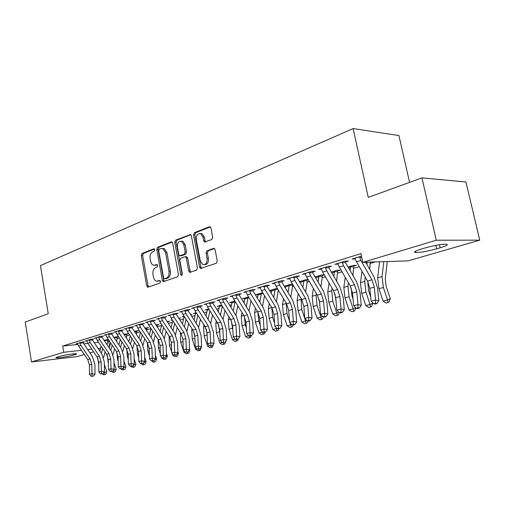 <?xml version="1.0" encoding="UTF-8"?>
<svg xmlns="http://www.w3.org/2000/svg" width="505" height="505" viewBox="0 0 505 505"><rect width="100%" height="100%" fill="white"/><g stroke="black" fill="none" stroke-linecap="round" stroke-linejoin="round"><path stroke-width="0.76" d="M154.833 249.672L153.829 248.795L142.082 253.459L141.293 255.562L146.715 285.862L147.656 287.181L148.116 287.168L160.028 282.989L160.603 281.506L159.946 280.572L156.424 281.165C154.909 280.597 153.911 279.196 153.438 276.955L152.977 274.398C152.598 271.015 153.463 268.755 155.584 267.618L157.137 267.038L157.712 265.548L157.087 264.639L153.419 265.251C151.98 264.658 151.033 263.288 150.591 261.142L150.13 258.598C149.751 255.233 150.616 252.961 152.718 251.78L154.259 251.174L154.833 249.672M211.772 239.572L212.712 237.255L210.951 228.077L210.143 226.821L209.323 226.77L194.431 232.679L193.529 234.951L199.601 267.177L200.542 268.521L216.298 263.231L217.251 260.933L215.111 249.76L214.221 248.441L213.464 248.409L206.968 250.808L206.04 253.093L207.082 258.573C207.277 262.922 205.851 264.929 202.802 264.595L200.308 261.009L196.3 239.755C196.142 235.248 197.632 233.247 200.782 233.758L203.01 237.154L203.685 240.715L204.544 242.002L211.772 239.572M362.792 262.322L436.276 240.228L479.75 240.159L408.147 260.864L362.792 262.322L360.911 253.605L62.708 346.051L63.718 352.269L81.45 350.293M84.303 354.497L76.918 356.631L31.525 361.952L25.25 322.064L48.234 313.712L40.463 265.592L353.121 128.573L368.246 197.392L421.946 177.874L436.276 240.228M31.525 361.952L63.718 352.269M172.666 243.183L171.82 241.92L171.17 241.914L157.579 247.305L156.758 249.464L162.364 280.332L163.311 281.664L177.608 276.816L178.473 274.638L172.666 243.183M175.589 240.159L190.536 234.541L191.37 235.803L197.411 267.947L196.508 270.181L189.665 272.365L188.718 271.021L186.301 258.068L185.404 256.761L184.761 256.748L180.727 258.251L179.856 260.454L182.337 273.836L181.32 275.37L180.657 274.43L174.73 242.368L175.589 240.159L176.933 240.159L190.757 234.68M409.574 182.374L398.925 135.555L353.121 128.573M345.578 261.899L348.349 261.047L345.142 261.142L334.96 264.273L338.104 264.166M312.652 271.987L315.246 271.191L312.002 271.33L302.495 274.253L305.418 274.12M337.643 270.92L340.212 270.15L337.182 270.276L331.293 272.043M281.859 281.424L284.283 280.679L281.02 280.849L272.119 283.589L274.846 283.438M307.04 280.092L308.239 279.732M299.692 282.068L300.166 282.043M299.427 281.62L306.39 279.524L308.069 279.442M252.992 290.268L255.265 289.573L251.995 289.769L243.637 292.338L246.181 292.18L247.336 294.92L257.739 311.882L259.778 318.358L260.523 329.91L264.058 328.995L267.391 329.55L266.621 317.998L263.559 308.284L252.986 290.912L249.672 291.12L250.821 293.866L261.249 310.897L263.294 317.399L264.159 331.911L262.745 332.271L264.083 332.492L265.497 332.132L264.159 331.911M269.638 290.684L271.621 290.558L271.589 290.962L275.061 289.92L275.212 288.898M269.582 290.59L277.251 288.286M225.874 298.575L228.014 297.925L224.738 298.146L216.879 300.563L219.258 300.393M248.555 296.908L242.438 298.745L244.755 298.581M200.359 306.396L202.372 305.777L199.09 306.03L191.692 308.302L193.914 308.132M221.6 305.007L217.251 306.314L219.423 306.144M176.295 313.769L178.196 313.188L174.926 313.453L167.944 315.6L170.034 315.429M203.01 311.263L203.547 311.105L202.941 311.156M196.23 312.633L193.459 313.46L195.504 313.289M153.577 320.732L155.376 320.183L152.112 320.467L145.516 322.493L147.473 322.323M178.909 318.491L180.657 317.967L178.688 318.137M172.306 319.816L170.949 320.227L172.483 320.088M132.083 327.316L133.787 326.798L130.536 327.095L124.293 329.014L126.143 328.843M157.27 324.974L158.98 324.462L155.805 324.778M111.725 333.559L113.341 333.06L110.109 333.376L104.188 335.194L105.93 335.023M136.792 331.11L138.414 330.623L134.279 331.242M92.409 339.474L93.943 339.006L90.736 339.328L85.111 341.058L86.765 340.888M117.337 336.942L118.429 336.614M113.884 337.372L118.372 336.532M62.708 346.051L77.795 344.467M83.779 343.836L87.902 343.406M94.233 342.737L98.544 342.283M107.944 341.298L109.377 341.02M117.305 338.659L119.376 338.047M126.906 335.806L129.646 334.992M136.76 332.871L140.194 331.854M146.867 329.866L150.995 328.641M157.244 326.779L161.568 325.491M168.354 323.478L172.439 322.259M179.906 320.037L183.599 318.939M191.786 316.509L195.075 315.53M204.02 312.866L206.873 312.021M216.62 309.123L219.006 308.41M229.598 305.26L231.492 304.698M242.981 301.283L244.351 300.873M256.774 297.18L257.594 296.934M278.312 290.773L278.684 290.659M292.471 286.562L293.746 286.177M307.072 282.219L309.312 281.55M322.139 277.737L325.409 276.759M337.687 273.11L342.062 271.81M353.752 268.332L359.295 266.684M370.348 263.395L375.303 261.918M107.975 339.751L108.436 339.606M104.087 340.32L108.31 339.417M83.123 342.321L84.613 341.866L81.419 342.194L75.939 343.88L77.543 343.709M126.944 334.064L128.522 333.59L123.946 334.348M101.941 336.551L103.512 336.071L100.293 336.393L94.53 338.167L96.221 337.997M146.898 328.086L148.565 327.581L144.891 328.054M121.768 330.478L123.422 329.973L120.184 330.276L114.105 332.145L115.904 331.974M167.919 321.786L169.674 321.256L167.079 321.489M160.855 323.257L160.142 323.471L160.944 323.402M142.681 324.071L144.43 323.535L141.179 323.825L134.759 325.801L136.659 325.624M190.789 314.931L191.944 314.583L190.637 314.691M184.091 316.275L182.052 316.887L184.035 316.717M164.775 317.298L166.625 316.736L163.355 317.014L156.575 319.097L158.595 318.92M208.723 308.877L205.188 309.937L207.296 309.767M188.15 310.139L190.107 309.54L186.831 309.799L179.647 312.002L181.8 311.831M234.869 301.018L229.661 302.583L231.902 302.413M212.927 302.545L215.004 301.908L211.721 302.148L204.102 304.49L206.393 304.319M262.676 292.66L255.593 294.787L257.986 294.63M239.225 294.484L241.428 293.809L238.152 294.024L230.053 296.511L232.508 296.347M284.422 286.442L285.678 286.367L285.641 286.752L289.226 285.678L289.371 284.643M284.264 286.177L292.389 283.898M267.195 285.918L269.544 285.199L266.274 285.382L257.651 288.033L260.29 287.875L261.445 290.646L271.936 307.898L274.013 314.476L274.821 326.198L278.47 325.252L281.803 325.832L280.963 314.11L277.845 304.237L267.189 286.575L263.881 286.764L265.043 289.554L275.553 306.882L277.636 313.485L278.552 328.218L277.093 328.591L278.425 328.818L279.884 328.446L278.552 328.218M322.095 275.579L324.324 274.909M315.095 276.91L321.54 274.973L324.286 274.846M297.003 276.784L299.509 276.014L296.258 276.166L287.055 278.994L289.876 278.855M353.696 266.103L356.353 265.308L353.336 265.422L348.046 267.006M328.837 267.025L331.514 266.204L328.288 266.324L318.453 269.348L321.483 269.228M361.454 256.13L352.048 259.021L355.305 258.92M424.888 247.999C433.738 245.544 440.77 244.262 445.972 244.161C448.863 244.508 446.931 245.72 440.177 247.797L436.667 248.82C427.849 251.237 420.911 252.487 415.855 252.563C413.058 252.241 414.889 251.067 421.347 249.047L424.888 247.999M421.946 177.874L465.951 181.989L479.75 240.159M108.714 341.216L109.629 346.55M109.44 347.232L108.828 347.408M100.123 349.921L99.245 350.18M93.583 351.815L89.896 352.881M73.433 355.122C69.166 356.423 57.772 358.215 56.263 357.818C55.676 357.691 56.143 357.401 57.665 356.94L59.192 356.492C63.403 355.185 74.98 353.361 76.457 353.765C77.069 353.891 76.577 354.194 74.974 354.674L73.433 355.122L73.231 353.891M87.681 349.599L91.777 349.144M98.077 348.444L100.621 348.16M108.733 347.257L109.452 347.175M154.997 265.283L156.493 265.188L155.149 265.226M157.39 264.854L156.493 265.188M157.958 281.159L159.372 281.07L158.027 281.134M160.243 280.761L159.372 281.07M154.549 249.028L143.42 253.434L142.631 255.536L148.053 285.792L148.697 286.966M172.079 242.084L158.917 247.298L158.097 249.445L163.708 280.269L164.377 281.462M159.258 249.205L158.684 250.72L163.626 277.864L164.283 278.792L166.322 278.198C168.506 277.062 169.409 274.77 169.017 271.318L165.596 252.626L162.862 248.567L160.912 248.555L159.258 249.205M165.659 278.747L164.649 278.785M162.522 248.454L164.201 248.548L166.94 252.607L170.362 271.273C170.747 274.72 169.85 277.011 167.666 278.141L165.993 278.728M186.042 256.748L186.755 256.736L187.652 258.042L190.063 270.97L190.776 272.189M176.933 240.159L176.075 242.368L182.204 274.909M183.807 244.691L181.541 241.289C178.6 240.917 177.217 242.88 177.4 247.179L178.751 254.488L179.641 255.782L184.3 254.28L185.184 252.058L183.807 244.691L185.158 244.685L182.886 241.289L181.251 241.182M181.036 255.776L180.272 255.795M185.158 244.685L186.528 252.039L185.651 254.255L181.617 255.77M200.346 233.588L202.133 233.764L204.361 237.161L205.036 240.715L205.699 241.882M204.5 264.67C207.366 264.658 208.679 262.613 208.426 258.541L207.082 258.573M214.404 248.548L208.319 250.789L207.385 253.068L208.426 258.541M210.314 226.934L195.776 232.691L194.873 234.958L200.946 267.132L201.672 268.363M107.994 339.448L107.098 344.82M104.693 341.228L104.933 340.061M105.078 352.017L103.544 357.508M104.352 364.446L106.763 371.724L105.829 374.161L103.74 374.862L102.256 373.921M98.759 365.077L97.888 358.468M103.418 372.98L103.759 372.538M101.303 353.241L102.666 348.418M99.807 351.019L101.177 346.203M107.918 340.256L104.844 340.578M104.674 374.622L103.866 372.867L106.763 371.724M77.41 343.425L78.584 346.077L87.769 359.604L89.398 364.863L89.486 374.363L91.803 373.763L95.022 374.079L94.921 364.578L92.472 356.688L83.142 342.838L79.904 343.173L80.869 345.382L90.073 358.954L91.708 364.231L92.093 376.067L91.165 376.307L93.381 376.193L92.093 376.067M79.904 343.173L79.923 342.655M83.142 342.018L83.142 342.838M93.381 376.193L95.022 374.079M89.486 374.363L91.165 376.307M117.362 336.633L116.63 341.5M114.193 337.839L114.294 337.252M114.016 362.622L116.226 369.288L115.279 371.756L113.164 372.463L111.662 371.51M108.348 363.247L107.275 355.444M110.765 350.293L112.173 345.205M109.225 347.995L110.639 342.908M114.61 348.854L113.051 354.504M117.286 337.46L114.199 337.776M114.124 372.223L113.322 370.436L116.226 369.288M126.963 333.742L126.408 338.072M123.94 360.785L125.928 366.788L124.975 369.294L122.829 370.007L121.276 369.016M118.195 361.403L117.507 359.326L116.907 352.383M120.468 347.263L121.932 341.891M118.883 344.877L120.348 339.505M124.381 345.584L122.803 351.43M126.888 334.588L124.274 334.847M123.813 369.755L123.018 367.943L125.928 366.788M86.626 340.591L87.813 343.28L97.074 356.991L98.728 362.319L98.841 371.933L101.221 371.314L104.453 371.642L104.32 362.028L101.84 354.037L92.434 339.998L89.183 340.332L90.161 342.567L99.441 356.328L101.095 361.668L101.499 373.656L100.552 373.896L102.793 373.782L101.499 373.656M89.183 340.332L89.202 339.802M92.434 339.158L92.434 339.998M102.793 373.782L104.453 371.642M98.841 371.933L100.552 373.896M96.076 337.687L97.288 340.408L106.618 354.308L108.297 359.705L108.442 369.433L110.879 368.801L114.124 369.142L113.96 359.409L111.447 351.316L101.96 337.081L98.702 337.409L99.693 339.682L109.048 353.626L110.728 359.042L111.157 371.175L110.178 371.427L112.451 371.308L111.157 371.175M98.702 337.409L98.728 336.873M101.966 336.229L101.96 337.081M112.451 371.308L114.124 369.142M108.442 369.433L110.178 371.427M136.817 330.781L136.438 334.525M134.128 358.935L135.883 364.225L134.917 366.763L132.746 367.482L130.997 366.371M128.308 359.547L127.355 356.663L126.793 349.258M130.423 344.145L131.938 338.464M128.788 341.664L130.303 335.989M134.406 342.207L132.809 348.267M136.735 331.64L134.671 331.842M133.213 365.292L135.883 364.225M133.03 365.532L133.756 367.23M146.923 327.739L146.721 330.857M144.607 357.079L146.103 361.593L145.124 364.162L142.928 364.9L140.958 363.651M138.698 357.679L137.461 353.936L136.943 346.064M140.643 340.925L142.208 334.922M138.951 338.35L140.523 332.353M144.695 338.722L143.066 345.016M146.841 328.622L145.358 328.761M143.71 362.552L146.103 361.593M143.313 363.076L143.957 364.635M105.779 334.708L107.003 337.46L116.415 351.562L118.113 357.022L118.296 366.876L120.796 366.226L124.053 366.579L123.858 356.726L121.307 348.526L111.744 334.095L108.474 334.417L109.471 336.715L118.909 350.861L120.607 356.347L121.061 368.631L120.064 368.89L122.368 368.77L121.061 368.631M108.474 334.417L108.499 333.868M111.75 333.218L111.744 334.095M122.368 368.77L124.053 366.579M118.296 366.876L120.064 368.89M115.74 331.646L116.983 334.436L126.471 348.734L128.194 354.276L128.409 364.244L130.978 363.581L134.248 363.947L134.014 353.973L131.433 345.666L121.787 331.021L118.511 331.337L119.515 333.666L129.028 348.021L130.757 353.576L131.237 366.024L130.208 366.289L132.544 366.169L131.237 366.024M118.511 331.337L118.53 330.788M121.793 330.125L121.787 331.021M132.544 366.169L134.248 363.947M128.409 364.244L130.208 366.289M157.295 324.62L157.232 326.975M155.376 355.217L156.594 358.891L155.603 361.498L153.375 362.243L150.907 360.381M149.385 355.81L147.832 351.133L147.372 342.8M151.134 337.605L152.75 331.255M149.385 334.929L151.008 328.585M155.256 335.105L153.596 341.677M157.213 325.517L156.342 325.599M154.498 359.737L156.594 358.891M153.873 360.564L154.435 361.971M125.972 328.502L127.228 331.33L136.798 345.837L138.547 351.448L138.799 361.548L141.438 360.86L144.714 361.239L144.443 351.139L141.823 342.725L132.102 327.871L128.813 328.181L129.835 330.541L139.424 345.098L141.179 350.729L141.684 363.341L140.63 363.613L142.997 363.493L141.684 363.341M128.813 328.181L128.838 327.619M132.114 326.95L132.102 327.871M142.997 363.493L144.714 361.239M138.799 361.548L140.63 363.613M167.95 321.414L167.894 322.764M166.448 353.355L167.37 356.12L166.366 358.758L164.106 359.51L161.726 358.001L161.385 356.978M160.375 353.936L158.494 348.254L158.084 339.448M161.726 358.001L162.193 357.881M161.903 334.177L163.576 327.461M160.098 331.394L161.777 324.683M166.101 331.368L164.409 338.236M165.589 356.839L167.37 356.12M164.693 357.938L165.198 359.238M136.483 325.27L137.758 328.136L147.41 342.857L149.183 348.545L149.474 358.771L152.182 358.07L155.471 358.462L155.161 348.235L152.504 339.701L142.694 324.633L139.405 324.93L140.434 327.328L150.105 342.1L151.885 347.806L152.422 360.589L151.336 360.867L153.735 360.74L152.422 360.589M139.405 324.93L139.43 324.368M142.713 323.692L142.694 324.633M153.735 360.74L155.471 358.462M149.474 358.771L151.336 360.867M177.848 351.493L178.435 353.273L177.419 355.949L176.251 356.423L175.134 356.707L172.723 355.179L172.155 353.481M171.687 352.061L169.44 345.294L169.093 335.989M172.723 355.179L173.505 354.977M172.975 330.636L174.692 323.528M171.1 327.739L172.83 320.637M177.242 327.492L175.513 334.701M176.99 353.86L178.435 353.273M175.759 355.103L176.251 356.423M183.877 316.338L184.016 317.184L184.565 317.02M169.825 315.025L171.151 318.017L181.049 333.414L182.898 339.341L183.315 349.978L186.269 349.208L189.583 349.649L189.817 350.344L188.788 353.052L186.465 353.828L184.022 352.275L180.695 342.257L180.405 332.416M184.022 352.275L185.139 351.991M184.35 326.981L186.118 319.45M182.412 323.951L184.016 317.184M188.687 323.471L186.913 331.053M188.725 350.792L189.817 350.344M187.128 352.193L187.614 353.538M195.34 312.898L195.486 313.75L196.704 313.384M201.362 346.878L200.466 350.079L198.118 350.868L195.637 349.29L192.26 339.133L191.717 330.106L192.033 328.717M195.637 349.29L197.108 348.911M194.829 337.05L194.28 333.117M196.041 323.194L197.865 315.215M194.034 320.037L195.486 313.75M200.447 319.293L198.635 327.297M200.801 347.623L201.514 347.333M198.825 349.201L199.298 350.565M207.119 309.357L207.271 310.221L209.203 309.641M213.476 344.031L212.485 347.023L211.317 347.509L210.105 347.819L207.587 346.222L204.165 335.92L203.572 326.773L203.995 324.892M207.587 346.222L209.436 345.748M207.126 334.903L206.242 328.938M208.066 319.274L209.941 310.815M205.983 315.978L207.271 310.221M212.548 314.956L210.686 323.427M213.23 344.366L213.546 344.233M210.844 346.089L211.317 347.509M219.239 305.714L219.404 306.585L222.08 305.784M225.842 341.26L224.851 343.88L223.69 344.366L222.434 344.681L219.883 343.065L216.405 332.612L215.774 323.339L216.298 320.927M219.883 343.065L222.124 342.485M219.795 332.58L218.57 324.816M220.439 315.215L222.364 306.238M218.28 311.768L219.404 306.585M224.984 310.442L223.077 319.431M223.178 342.788L223.69 344.366M231.713 301.965L231.883 302.849L235.059 301.902L235.122 301.428M238.265 338.842L237.584 340.635L235.128 341.456L232.54 339.815L229.011 329.203L228.336 319.81L228.961 316.812M232.54 339.815L235.204 339.126M232.855 330.245L231.277 320.662M233.171 311.011L235.059 301.902M230.93 307.4L231.883 302.849M237.786 305.74L235.829 315.29M235.886 339.379L236.422 341.127M246.282 306.642L248.151 297.028M244.546 298.108L244.729 299.004L247.999 298.026M251.269 335.768L250.688 337.302L248.201 338.135L245.575 336.463L241.996 325.7L241.27 316.174L242.002 312.544M245.575 336.463L248.681 335.667M246.333 327.909L245.297 324.803L244.376 316.433M243.953 302.861L244.729 299.004M250.96 300.835L248.959 310.992M248.965 297.578L248.037 297.647M248.965 335.863L249.533 337.794M259.785 302.104L261.476 293.02M257.771 294.137L257.96 295.04L261.325 294.036M264.784 332.309L264.197 333.868L261.672 334.708L259.002 333.016L255.366 322.089L254.596 312.425L255.429 308.113M259.002 333.016L262.423 332.138L262.322 331.823M260.245 325.586L258.775 321.167L257.878 312.115M257.361 298.133L257.96 295.04M264.519 295.696L262.48 306.522M263.2 293.525L261.363 293.651M263.042 334.36L262.562 332.075M271.387 290.047L271.627 290.571M278.716 328.742L278.122 330.32L275.56 331.179L272.845 329.456L269.152 318.365L268.325 308.568L269.266 303.505M272.845 329.456L276.374 328.553L276.008 327.448M274.619 323.282L272.668 317.411L271.81 307.69M273.697 297.382L275.061 289.92M271.172 293.216L271.589 290.962M278.287 290.009L276.412 301.876M277.895 289.359L275.099 289.529M276.967 330.819L276.374 328.553L276.86 328.345M292.483 284.062L292.357 287.863L290.779 297.035M285.432 285.824L285.678 286.36M293.108 325.005L292.477 326.672L289.876 327.537L287.124 325.794L283.374 314.52L282.491 304.584L283.526 298.707M287.124 325.794L290.76 324.854L290.123 322.929M289.479 321.01L286.998 313.542L286.177 303.107M288.039 292.471L289.226 285.678M285.407 288.084L285.641 286.752M292.363 285.104L289.258 285.287M291.334 327.171L290.76 324.854L291.612 324.494M307.097 279.492L306.971 283.539L305.588 291.991M302.83 287.345L303.978 280.25M299.913 281.474L300.134 282.415L303.827 281.31M308.006 321.016L307.293 322.897L304.648 323.781L301.851 322.007L298.038 310.562L297.098 300.475L298.234 293.702M301.851 322.007L305.607 321.041L301.782 309.552L301.005 298.341M306.958 280.742L303.858 280.906M306.15 323.402L305.607 321.041L306.844 320.505M322.158 274.947L322.045 279.076L320.864 286.72M318.087 281.998L319.046 275.724M319.072 299.339L319.652 303.436M323.383 316.887L322.581 319.008L319.899 319.905L317.058 318.099L313.182 306.472L312.178 296.239L313.409 288.481M317.058 318.099L320.934 317.108L317.045 305.43L316.023 295.16L316.3 293.373M322.013 276.241L318.926 276.386M321.451 319.514L320.934 317.108L322.581 316.382M337.712 270.251L336.627 281.216M333.83 276.405L334.607 271.046M334.853 293.55L336.059 301.22M339.291 312.57L338.375 314.987L335.648 315.903L332.763 314.066L328.818 302.249L327.751 291.858L329.071 283.021M332.763 314.066L336.766 313.037L332.808 301.169L331.722 290.747L332.094 288.197M337.555 271.589L334.48 271.728M337.252 315.492L336.766 313.037L338.849 312.122M353.771 265.403L352.907 275.446M350.091 270.554L350.678 266.217M351.215 287.951L351.916 295.57L353.058 299.004M355.817 307.854L354.693 310.84L353.576 311.345L351.922 311.762L348.987 309.9L344.978 297.881L343.836 287.339L345.237 277.308M348.987 309.9L353.128 308.839L349.106 296.77L347.945 286.183L348.412 282.787M353.607 266.791L350.552 266.905M353.576 311.345L353.128 308.839L355.665 307.703M147.29 321.95L148.577 324.86L158.311 339.796L160.11 345.565L160.439 355.924L163.229 355.198L166.524 355.608L166.177 345.25L163.475 336.595L153.589 321.3L150.288 321.597L151.33 324.027L161.082 339.019L162.888 344.808L163.456 357.755L162.339 358.039L164.775 357.912L163.456 357.755M150.288 321.597L150.313 321.022M153.608 320.334L153.589 321.3M164.775 357.912L166.524 355.608M160.439 355.924L162.339 358.039M158.4 318.535L159.706 321.483L169.522 336.652L171.346 342.497L171.719 352.989L174.585 352.244L177.893 352.673L177.495 342.175L174.762 333.407L164.788 317.879L161.48 318.163L162.534 320.631L172.369 335.85L174.2 341.715L174.799 354.845L173.651 355.135L176.125 355.009L174.799 354.845M161.48 318.163L161.512 317.582M164.807 316.887L164.788 317.879M176.125 355.009L177.893 352.673M171.719 352.989L173.651 355.135M187.797 352.023L185.284 352.149L187.797 352.023L189.583 349.649L189.141 339.019L186.364 330.125L176.308 314.356L172.994 314.634L173.026 314.041M176.333 313.34L176.308 314.356M172.994 314.634L174.061 317.134L183.978 332.593L185.84 338.539L186.471 351.846M183.315 349.978L185.284 352.149M181.579 311.408L182.93 314.445L192.904 330.087L194.791 336.096L195.252 346.878L198.295 346.083L201.609 346.544L201.123 335.768L198.301 326.748L188.163 310.733L184.843 310.998L185.922 313.536L195.927 329.235L197.815 335.276L198.478 348.766L197.259 349.081L199.81 348.949L198.478 348.766M184.843 310.998L184.874 310.398M188.188 309.691L188.163 310.733M199.81 348.949L201.609 346.544M195.252 346.878L197.259 349.081M193.68 307.69L195.05 310.771L205.112 326.659L207.025 332.757L207.542 343.684L210.667 342.87L213.994 343.343L213.457 332.423L210.585 323.269L200.365 307.002L197.045 307.261L198.137 309.836L208.224 325.788L210.143 331.911L210.844 345.597L209.588 345.919L212.169 345.78L210.844 345.597M197.045 307.261L197.076 306.649M200.397 305.929L200.365 307.002M212.169 345.78L213.994 343.343M207.542 343.684L209.588 345.919M206.147 303.858L207.536 306.989L217.687 323.131L219.625 329.323L220.193 340.395L223.418 339.556L226.745 340.054L226.152 328.976L223.242 319.69L212.927 303.158L209.607 303.404L210.718 306.024L220.887 322.228L222.838 328.446L223.57 342.327L222.282 342.655L224.908 342.523L223.57 342.327M209.607 303.404L209.644 302.785M212.965 302.059L212.927 303.158M224.908 342.523L226.745 340.054M220.193 340.395L222.282 342.655M218.993 299.913L220.401 303.088L230.633 319.495L232.609 325.776L233.234 337.005L236.555 336.141L239.881 336.658L239.237 325.428L236.271 316.004L225.88 299.2L222.553 299.433L223.677 302.091L233.929 318.567L235.911 324.873L236.693 338.962L235.362 339.303L236.693 339.505L238.025 339.164L236.693 338.962M222.553 299.433L222.598 298.808M225.918 298.064L225.88 299.2M238.025 339.164L239.881 336.658M233.234 337.005L235.362 339.303M232.231 295.848L233.663 299.067L243.978 315.745L245.986 322.127L246.667 333.515L250.095 332.625L253.428 333.161L252.721 321.773L249.704 312.204L239.225 295.122L235.904 295.343L237.041 298.045L247.381 314.792L249.394 321.193L250.215 335.49L248.845 335.844L250.177 336.052L251.547 335.699L250.215 335.49M235.904 295.343L235.949 294.705M239.275 293.954L239.225 295.122M251.547 335.699L253.428 333.161M246.667 333.515L248.845 335.844M245.884 291.65L246.188 292.187M249.672 291.12L249.716 290.47M253.043 289.706L252.986 290.912M265.497 332.132L267.391 329.55M260.523 329.91L262.745 332.271M259.968 287.32L260.283 287.869M263.881 286.764L263.926 286.101M267.252 285.325L267.189 286.575M279.884 328.446L281.803 325.832M274.821 326.198L277.093 328.591M274.512 282.85L276.014 286.228L286.587 303.783L288.702 310.468L289.58 322.36L293.348 321.382L296.675 321.988L295.766 310.095L292.597 300.065L281.853 282.093L278.545 282.27L279.726 285.104L290.325 302.735L292.445 309.445L293.348 321.382L293.405 324.406L291.896 324.791L293.235 325.031L294.737 324.646L293.405 324.406M278.545 282.27L278.596 281.594M281.923 280.805L281.853 282.093M294.737 324.646L296.675 321.988M289.58 322.36L291.896 324.791M289.529 278.236L291.057 281.67L301.719 299.534L303.865 306.327L304.824 318.402L308.713 317.392L312.033 318.024L311.048 305.948L307.823 295.76L296.997 277.46L293.702 277.624L294.895 280.502L305.575 298.455L307.734 305.272L308.713 317.392L308.751 320.467L307.191 320.871L308.523 321.117L310.076 320.719L308.751 320.467M293.702 277.624L293.752 276.936M297.066 276.128L296.997 277.46M310.076 320.719L312.033 318.024M304.824 318.402L307.191 320.871M305.045 273.464L306.598 276.955L317.348 295.147L319.539 302.053L320.574 314.306L324.589 313.264L327.909 313.921L326.842 301.662L323.56 291.309L312.639 272.681L309.357 272.82L310.569 275.755L321.338 294.03L323.535 300.961L324.589 313.264L324.608 316.401L322.998 316.812L324.324 317.071L325.933 316.66L324.608 316.401M309.357 272.82L309.413 272.126M312.728 271.299L312.639 272.681M325.933 316.66L327.909 313.921M320.574 314.306L322.998 316.812M321.092 268.534L322.676 272.081L333.508 290.609L335.737 297.628L336.854 310.076L341.014 308.997L344.315 309.685L343.166 297.237L339.821 286.707L328.818 267.732L325.548 267.858L326.779 270.838L337.637 289.453L339.871 296.504L341.014 308.997L341.001 312.191L339.335 312.62L340.66 312.885L342.321 312.462L341.001 312.191M325.548 267.858L325.611 267.145M328.913 266.299L328.818 267.732M342.321 312.462L344.315 309.685M336.854 310.076L339.335 312.62M368.12 282.207L367.911 283.879L368.738 291.019L370.702 296.902M372.627 302.678L372.816 303.24L371.566 306.548L370.462 307.053L368.745 307.488L365.765 305.588L361.687 293.367L360.469 282.661L361.94 271.311M365.765 305.588L370.045 304.49L365.955 292.218L364.717 281.468L365.266 277.131M366.882 264.412L367.16 262.183M370.234 262.082L369.717 269.392M370.462 307.053L370.045 304.49L372.816 303.24M337.694 263.433L339.303 267.044L350.224 285.918L352.49 293.058L353.696 305.702L358.001 304.578L361.296 305.298L360.052 292.654L356.65 281.948L345.559 262.613L342.308 262.72L343.551 265.756L354.491 284.719L356.77 291.89L358.001 304.578L357.957 307.842L356.24 308.284L357.553 308.561L359.276 308.119L357.957 307.842M342.308 262.72L342.365 261.994M345.66 261.129L345.559 262.613M359.276 308.119L361.296 305.298M353.696 305.702L356.24 308.284M387.253 261.533L385.258 279.057L386.142 286.31L390.289 298.739L389.02 302.104L386.155 303.063L383.118 301.132L378.971 288.702L377.677 277.826L379.583 261.786M383.118 301.132L387.55 299.995L383.383 287.509L382.07 276.589L383.806 261.647M387.928 302.609L387.55 299.995L390.289 298.739M354.876 258.15L356.511 261.824L367.52 281.064L369.83 288.323L371.131 301.169L375.587 300.008L378.864 300.759L377.532 287.913L374.06 277.018L365.639 262.234M361.719 257.348L359.648 257.399L359.718 256.666M359.648 257.399L360.911 260.492L371.939 279.82L374.262 287.118L375.587 300.008L375.518 303.335L373.732 303.789L375.045 304.086L376.831 303.625L375.518 303.335M376.831 303.625L378.864 300.759M371.131 301.169L373.732 303.789M154.233 248.788L153.829 248.795M159.915 280.565L159.586 280.578M157.068 264.633L156.702 264.645M148.053 285.792L146.715 285.862M142.631 255.536L141.293 255.562M143.42 253.434L142.082 253.459M163.708 280.269L162.364 280.332M158.097 249.445L156.758 249.464M158.917 247.298L157.579 247.305M171.795 241.908L171.17 241.914M167.666 278.141L166.322 278.198M170.362 271.273L169.017 271.318M166.94 252.607L165.596 252.626M190.492 234.522L189.804 234.516M190.063 270.97L188.718 271.021M187.652 258.042L186.301 258.068M182.002 274.379L180.657 274.43M176.075 242.368L174.73 242.368M185.651 254.255L184.3 254.28M186.528 252.039L185.184 252.058M205.036 240.715L203.685 240.715M204.361 237.161L203.01 237.154M207.385 253.068L206.04 253.093M208.319 250.789L206.968 250.808M214.12 248.403L213.464 248.409M200.946 267.132L199.601 267.177M194.873 234.958L193.529 234.951M195.776 232.691L194.431 232.679M210.067 226.783L209.323 226.77M74.974 354.674L74.822 353.752M440.177 247.797L439.47 244.742M436.667 248.82L435.872 245.361M104.106 340.345L104.933 340.092M79.923 342.687L77.423 343.451M90.073 358.954L87.769 359.604M91.708 364.231L89.398 364.863M80.869 345.382L78.584 346.077M113.903 337.403L114.288 337.283M107.906 361.915L108.329 361.801M117.507 359.326L118.151 359.15M89.202 339.833L86.639 340.623M99.441 356.328L97.074 356.991M101.095 361.668L98.728 362.319M90.161 342.567L87.813 343.28M98.721 336.911L96.095 337.719M109.048 353.626L106.618 354.308M110.728 359.042L108.297 359.705M99.693 339.682L97.288 340.408M127.355 356.663L128.238 356.423M137.461 353.936L138.597 353.626M108.493 333.906L105.797 334.733M118.909 350.861L116.415 351.562M120.607 356.347L118.113 357.022M109.471 336.715L107.003 337.46M118.53 330.819L115.759 331.671M129.028 348.021L126.471 348.734M130.757 353.576L128.194 354.276M119.515 333.666L116.983 334.436M147.832 351.133L149.24 350.754M128.838 327.657L125.985 328.528M139.424 345.098L136.798 345.837M141.179 350.729L138.547 351.448M129.835 330.541L127.228 331.33M158.494 348.254L160.18 347.8M139.424 324.399L136.501 325.302M150.105 342.1L147.41 342.857M151.885 347.806L149.183 348.545M140.434 327.328L137.758 328.136M169.44 345.294L171.422 344.763M168.967 336.5L169.352 336.393M180.695 342.257L182.987 341.639M180.184 333.344L180.878 333.148M195.353 312.93L196.249 312.658M192.26 339.133L194.886 338.426M191.717 330.106L192.733 329.815M207.138 309.388L208.742 308.909M204.165 335.92L207.138 335.112M203.572 326.773L204.942 326.388M219.258 305.746L221.619 305.039M216.405 332.612L219.523 331.766M215.774 323.339L217.51 322.853M231.726 302.003L234.888 301.049M229.011 329.203L232.224 328.338M228.336 319.81L230.457 319.21M244.565 298.146L248.144 297.066M241.996 325.7L245.297 324.803M241.27 316.174L243.801 315.461M257.784 294.169L261.476 293.064M255.366 322.089L258.775 321.167M254.596 312.425L257.563 311.591M271.406 290.078L275.212 288.936M269.152 318.365L272.668 317.411M268.325 308.568L271.759 307.602M285.451 285.862L289.371 284.681M283.374 314.52L286.998 313.542M282.491 304.584L286.095 303.568M299.932 281.506L303.972 280.294M298.038 310.562L301.782 309.552M297.098 300.475L300.822 299.433M315.114 276.948L319.046 275.768M313.182 306.472L317.045 305.43M312.178 296.239L316.023 295.16M315.606 277.782L318.901 276.797M331.312 272.081L334.6 271.09M328.818 302.249L332.808 301.169M327.751 291.858L331.722 290.747M331.804 272.934L334.462 272.138M348.071 267.044L350.672 266.261M344.978 297.881L349.106 296.77M343.836 287.339L347.945 286.183M348.57 267.909L350.533 267.322M150.313 321.054L147.302 321.982M161.082 339.019L158.311 339.796M162.888 344.808L160.11 345.565M151.33 324.027L148.577 324.86M161.505 317.613L158.412 318.567M172.369 335.85L169.522 336.652M174.2 341.715L171.346 342.497M162.534 320.631L159.706 321.483M173.026 314.078L169.838 315.057M183.978 332.593L181.049 333.414M185.84 338.539L182.898 339.341M174.061 317.134L171.151 318.017M184.874 310.436L181.598 311.446M195.927 329.235L192.904 330.087M197.815 335.276L194.791 336.096M185.922 313.536L182.93 314.445M197.076 306.686L193.699 307.722M208.224 325.788L205.112 326.659M210.143 331.911L207.025 332.757M198.137 309.836L195.05 310.771M209.644 302.823L206.166 303.896M220.887 322.228L217.687 323.131M222.838 328.446L219.625 329.323M210.718 306.024L207.536 306.989M222.591 298.846L219.006 299.945M233.929 318.567L230.633 319.495M235.911 324.873L232.609 325.776M223.677 302.091L220.401 303.088M235.942 294.743L232.25 295.88M247.381 314.792L243.978 315.745M249.394 321.193L245.986 322.127M237.041 298.045L233.663 299.067M249.71 290.514L245.903 291.682M261.249 310.897L257.739 311.882M263.294 317.399L259.778 318.358M250.821 293.866L247.336 294.92M263.919 286.146L259.987 287.358M275.553 306.882L271.936 307.898M277.636 313.485L274.013 314.476M265.043 289.554L261.445 290.646M278.59 281.639L274.531 282.888M290.325 302.735L286.587 303.783M292.445 309.445L288.702 310.468M279.726 285.104L276.014 286.228M293.746 276.98L289.548 278.274M305.575 298.455L301.719 299.534M307.734 305.272L303.865 306.327M294.895 280.502L291.057 281.67M309.407 272.17L305.07 273.502M321.338 294.03L317.348 295.147M323.535 300.961L319.539 302.053M310.569 275.755L306.598 276.955M325.605 267.189L321.117 268.572M337.637 289.453L333.508 290.609M339.871 296.504L335.737 297.628M326.779 270.838L322.676 272.081M361.687 293.367L365.955 292.218M360.469 282.661L364.717 281.468M365.917 262.72L367.141 262.348M342.358 262.044L337.719 263.471M354.491 284.719L350.224 285.918M356.77 291.89L352.49 293.058M343.551 265.756L339.303 267.044M378.971 288.702L383.383 287.509M377.677 277.826L382.07 276.589M359.712 256.71L354.901 258.188M371.939 279.82L367.52 281.064M374.262 287.118L369.83 288.323M360.911 260.492L356.511 261.824M148.154 287.156L147.656 287.181M163.873 281.639L163.311 281.664M164.201 248.548L162.862 248.567M190.36 272.34L189.665 272.365M186.755 256.736L185.404 256.761M181.768 275.351L181.32 275.37M182.886 241.289L181.541 241.289M205.39 242.002L204.544 242.002M202.133 233.764L200.782 233.758M201.299 268.496L200.542 268.521M56.263 357.818L56.207 357.483M415.855 252.563L415.546 251.187"/></g></svg>
